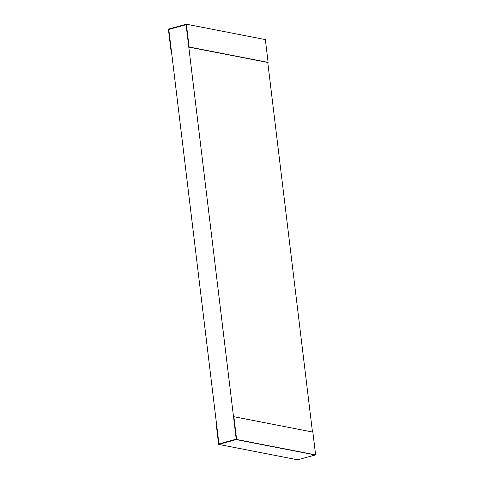 <?xml version="1.0" encoding="UTF-8"?>
<svg xmlns="http://www.w3.org/2000/svg" width="484" height="484" viewBox="0 0 484 484"><rect width="100%" height="100%" fill="white"/><g stroke="black" fill="none" stroke-linecap="round" stroke-linejoin="round"><path stroke-width="0.73" d="M218.647 444.403L216.088 423.264L216.433 423.173L218.943 443.895L218.599 443.991L236.234 439.169L218.943 443.895L168.789 29.433L186.08 24.708L236.283 439.587L315.266 454.984L297.624 459.8L218.647 444.403L236.628 439.49L315.61 454.887L312.852 432.091L233.869 416.7L236.628 439.49M312.483 432.024L267.767 62.484L268.112 62.394L265.353 39.597L186.376 24.2L189.129 46.996L268.112 62.394M170.949 50.251L171.294 50.154L168.789 29.433L168.444 29.524L186.08 24.708L186.025 24.297L168.39 29.113L170.949 50.251L171.318 50.318M189.129 46.996L188.784 47.087L186.025 24.297L186.376 24.2M267.767 62.484L188.784 47.087M233.869 416.7L233.524 416.791L236.283 439.587L315.61 454.887"/></g></svg>
